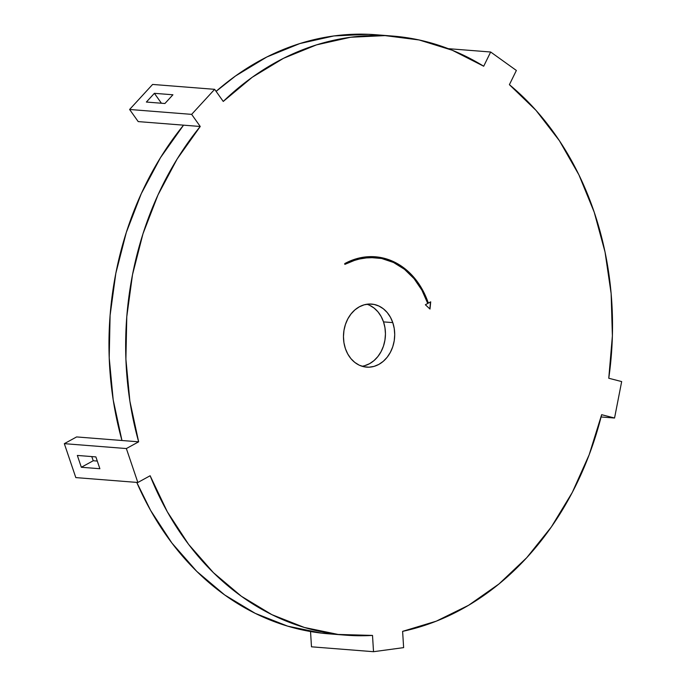 <?xml version="1.0" encoding="UTF-8"?>
<svg xmlns="http://www.w3.org/2000/svg" width="686" height="686" viewBox="0 0 686 686"><rect width="100%" height="100%" fill="white"/><g stroke="black" fill="none" stroke-linecap="round" stroke-linejoin="round"><path stroke-width="1.03" d="M392.786 322.617A31.625 25.579 -85.5 0 1 366.607 367.139A31.625 25.579 -85.5 0 1 345.392 348.599L343.943 342.734L343.463 336.594L343.969 330.412L345.444 324.435L347.819 318.879L351.018 313.974L354.902 309.901L359.344 306.814L364.155 304.833L369.154 304.035L374.153 304.447L378.955 306.059L383.38 308.811L387.256 312.584L390.428 317.249L392.786 322.617L394.236 328.491L394.716 334.631L394.21 340.813L392.744 346.79L390.36 352.338L387.17 357.252L383.277 361.325L378.835 364.412L374.024 366.393L369.025 367.19L364.026 366.778L359.224 365.166L354.799 362.414L350.923 358.632L347.751 353.967L345.392 348.599A31.625 25.579 -85.5 0 1 371.572 304.078A31.625 25.579 -85.5 0 1 392.786 322.617L383.517 321.888L392.786 322.617M362.011 366.255A31.625 25.579 94.5 0 0 383.517 321.888L384.966 327.762L385.446 333.902L384.94 340.085L383.474 346.061L381.09 351.609L377.9 356.514L374.007 360.596L369.565 363.683L364.755 365.664M345.487 635.15A300.468 243.041 -85.5 0 0 372.515 635.425L373.518 651.7L311.487 646.812L310.535 631.54L311.487 646.812L373.518 651.7L403.625 647.627L402.613 631.352A300.468 243.041 -85.5 0 0 601.648 414.696L614.553 418.023L601.082 416.968L614.553 418.023L621.67 381.579L608.765 378.252A300.468 243.041 -85.5 0 0 509.398 84.678L516.369 70.461L490.662 52.007L448.232 48.663L490.662 52.007L483.699 66.225A300.468 243.041 -85.5 0 0 392.701 36.066A300.468 243.041 -85.5 0 0 223.25 101.442L214.649 89.326L191.643 114.365L129.603 109.477L191.643 114.365L200.243 126.481L138.203 121.594L129.603 109.477L152.609 84.438L214.649 89.326L152.609 84.438L129.603 109.477L138.203 121.594L183.556 125.161L160.507 157.634L141.29 193.641L126.301 232.46L115.831 273.311L110.094 315.389L109.211 357.843L113.19 399.827L121.962 440.506L138.649 441.818A300.468 243.041 -85.5 0 1 200.243 126.481L183.556 125.161A300.468 243.041 94.5 0 0 121.962 440.506L76.609 436.931L64.33 443.662L75.812 477.593L137.852 482.481L150.131 475.75L167.333 511.799L188.573 544.324L213.423 572.673L241.386 596.271L271.905 614.665L304.37 627.467L338.129 634.439L372.515 635.425L373.518 651.7L403.625 647.627L402.613 631.352L436.296 621.164L468.641 605.258L498.988 583.957L526.737 557.692L551.338 526.977L572.287 492.437L589.171 454.758L601.648 414.696L614.553 418.023L621.67 381.579L608.765 378.252L612.384 335.908L611.132 293.557L605.043 252.045L594.222 212.206L578.907 174.836L559.39 140.681L536.066 110.429L509.398 84.678L516.369 70.461L490.662 52.007L483.699 66.225L452.245 50.241L419.129 39.968L385.018 35.612L350.58 37.258L316.52 44.873L283.507 58.31L252.208 77.286L223.25 101.442L214.649 89.326L191.643 114.365L200.243 126.481L177.185 158.946L157.977 194.953L142.98 233.772L132.518 274.632L126.781 316.709L125.898 359.164L129.877 401.147L138.649 441.818L126.361 448.55L137.852 482.481L150.131 475.75A300.468 243.041 -85.5 0 0 345.487 635.15L328.8 633.838A300.468 243.041 94.5 0 1 136.763 482.395L150.646 510.478L171.886 543.003L196.736 571.352L224.699 594.959L255.226 613.344L287.683 626.155L321.442 633.118L329.22 633.873M344.964 264.333L344.715 263.613L356.746 258.656L369.248 256.667L381.742 257.704L393.747 261.735L404.809 268.603L414.498 278.053L422.447 289.715L428.338 303.135L430.705 301.84L429.993 309.06L425.371 304.755L427.747 303.461L421.907 290.169L414.044 278.627L404.457 269.281L393.507 262.472L381.613 258.485L369.248 257.456L356.866 259.428L344.964 264.333L344.715 263.613A79.07 63.961 -85.5 0 1 375.302 256.787A79.07 63.961 -85.5 0 1 428.338 303.135L428.15 303.118A79.07 63.961 94.5 0 0 375.113 256.77A79.07 63.961 94.5 0 0 374.959 256.761L381.553 257.687L393.567 261.718L399.243 264.813L409.671 273.011L418.529 283.618L422.259 289.698L428.15 303.118L430.705 301.84L429.993 309.06L425.371 304.755L427.747 303.461A78.281 63.318 -85.5 0 0 375.242 257.576A78.281 63.318 -85.5 0 0 344.964 264.333M369.685 305.33L374.11 308.083L377.986 311.856L381.159 316.52L383.517 321.888A31.625 25.579 94.5 0 0 366.899 304.241M384.34 35.586A300.468 243.041 94.5 0 0 376.014 34.754A300.468 243.041 94.5 0 0 216.099 91.367L235.521 75.974L266.82 56.998L299.833 43.561L333.893 35.946L368.331 34.3L376.451 34.789M93.245 460.743A300.468 243.041 -85.5 0 1 91.778 456.584A300.468 243.041 -85.5 0 0 93.245 460.743L97.283 461.061L93.245 460.743L81.342 467.269L93.245 460.743M95.877 456.902L99.882 468.727L81.342 467.269L77.338 455.444L81.342 467.269L99.882 468.727L95.877 456.902L77.338 455.444L95.877 456.902M126.361 448.55L138.649 441.818L76.609 436.931L64.33 443.662L126.361 448.55L64.33 443.662L75.812 477.593L137.852 482.481L126.361 448.55M172.923 94.779L164.906 103.509L146.367 102.051L154.384 93.322L146.367 102.051L164.906 103.509L172.923 94.779L154.384 93.322L161.424 103.234L154.384 93.322L172.923 94.779M430.508 301.943L429.822 308.897L430.508 301.943M374.899 257.55A78.281 63.318 94.5 0 0 344.929 264.23M344.775 264.316L350.64 261.503L362.843 258.047L375.276 257.576M392.701 36.066L376.014 34.754"/></g></svg>
